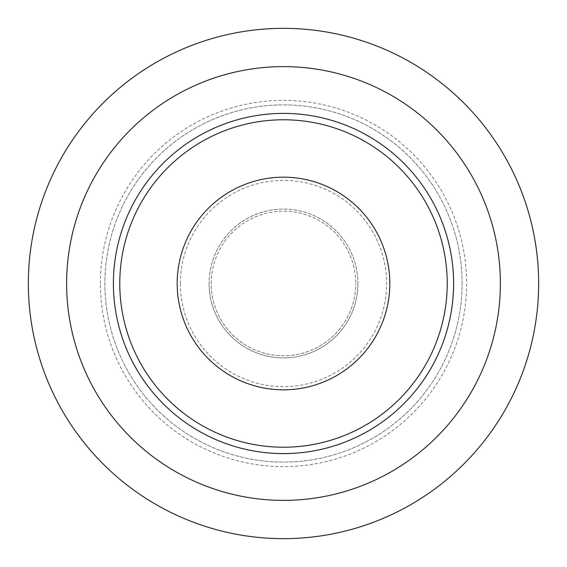 <?xml version="1.0" encoding="UTF-8"?>
<svg xmlns="http://www.w3.org/2000/svg" width="567" height="567" viewBox="0 0 567 567"><rect width="100%" height="100%" fill="white"/><g stroke="black" fill="none" stroke-linecap="round" stroke-linejoin="round"><path stroke-width="0.43" stroke-dasharray="2.83 2.13" d="M462.105 283.5A178.605 178.605 0 0 0 283.5 104.895A178.605 178.605 0 0 0 104.895 283.5A178.605 178.605 0 0 0 283.5 462.105A178.605 178.605 0 0 0 462.105 283.5A178.605 178.605 0 0 0 283.5 104.895A178.605 178.605 0 0 0 104.895 283.5A178.605 178.605 0 0 0 283.5 462.105A178.605 178.605 0 0 0 462.105 283.5M453.6 283.5A170.1 170.1 0 0 0 283.5 113.4A170.1 170.1 0 0 0 113.4 283.5A170.1 170.1 0 0 0 283.5 453.6A170.1 170.1 0 0 0 453.6 283.5A170.1 170.1 0 0 1 283.5 453.6A170.1 170.1 0 0 1 113.4 283.5A170.1 170.1 0 0 1 283.5 113.4A170.1 170.1 0 0 1 453.6 283.5A170.1 170.1 0 0 1 283.5 453.6A170.1 170.1 0 0 1 113.4 283.5A170.1 170.1 0 0 1 283.5 113.4A170.1 170.1 0 0 1 453.6 283.5M28.35 283.5A255.15 255.15 0 0 0 283.5 538.65A255.15 255.15 0 0 0 538.65 283.5A255.15 255.15 0 0 0 283.5 28.35A255.15 255.15 0 0 0 28.35 283.5M100.38 283.5A183.12 183.12 0 0 1 283.5 100.38A183.12 183.12 0 0 1 466.62 283.5A183.12 183.12 0 0 1 283.5 466.62A183.12 183.12 0 0 1 100.38 283.5M119.779 283.5A163.721 163.721 0 0 0 283.5 447.221A163.721 163.721 0 0 0 447.221 283.5A163.721 163.721 0 0 0 283.5 119.779A163.721 163.721 0 0 0 119.779 283.5M357.919 283.5A74.419 74.419 0 0 1 283.5 357.919A74.419 74.419 0 0 1 209.081 283.5A74.419 74.419 0 0 0 283.5 357.919A74.419 74.419 0 0 0 357.919 283.5A74.419 74.419 0 0 0 283.5 209.081A74.419 74.419 0 0 0 209.081 283.5A74.419 74.419 0 0 1 283.5 209.081A74.419 74.419 0 0 1 357.919 283.5M211.208 283.5A72.293 72.293 0 0 1 283.5 211.208A72.293 72.293 0 0 1 355.793 283.5A72.293 72.293 0 0 0 283.5 211.208A72.293 72.293 0 0 0 211.208 283.5A72.293 72.293 0 0 0 283.5 355.793A72.293 72.293 0 0 0 355.793 283.5A72.293 72.293 0 0 1 283.5 355.793A72.293 72.293 0 0 1 211.208 283.5M180.377 283.5A103.123 103.123 0 0 1 283.5 180.377A103.123 103.123 0 0 1 386.623 283.5A103.123 103.123 0 0 1 283.5 386.623A103.123 103.123 0 0 1 180.377 283.5"/><path stroke-width="0.85" d="M453.6 283.5A170.1 170.1 0 0 0 283.5 113.4A170.1 170.1 0 0 0 113.4 283.5A170.1 170.1 0 0 0 283.5 453.6A170.1 170.1 0 0 0 453.6 283.5M28.35 283.5A255.15 255.15 0 0 0 283.5 538.65A255.15 255.15 0 0 0 538.65 283.5A255.15 255.15 0 0 0 283.5 28.35A255.15 255.15 0 0 0 28.35 283.5M66.623 283.5A216.877 216.877 0 0 0 283.5 500.377A216.877 216.877 0 0 0 500.377 283.5A216.877 216.877 0 0 0 283.5 66.623A216.877 216.877 0 0 0 66.623 283.5M119.779 283.5A163.721 163.721 0 0 0 283.5 447.221A163.721 163.721 0 0 0 447.221 283.5A163.721 163.721 0 0 0 283.5 119.779A163.721 163.721 0 0 0 119.779 283.5M389.812 283.5A106.312 106.312 0 0 0 283.5 177.188A106.312 106.312 0 0 0 177.188 283.5A106.312 106.312 0 0 0 283.5 389.812A106.312 106.312 0 0 0 389.812 283.5"/></g></svg>
